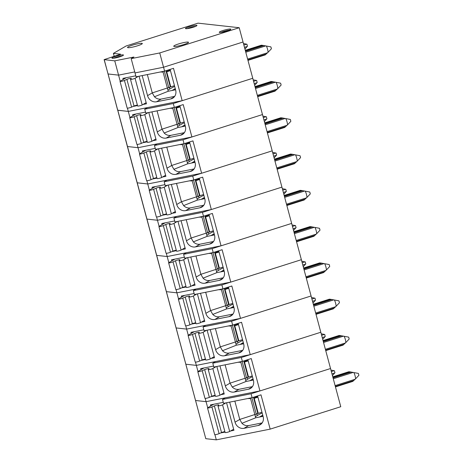 <?xml version="1.0" encoding="UTF-8"?>
<svg xmlns="http://www.w3.org/2000/svg" width="463" height="463" viewBox="0 0 463 463"><rect width="100%" height="100%" fill="white"/><g stroke="black" fill="none" stroke-linecap="round" stroke-linejoin="round"><path stroke-width="0.69" d="M174.701 86.523A12.623 1.684 -15 0 0 172.693 87.357L167.913 90.129M162.918 71.476L168.219 91.257L172.004 90.505L175.263 88.612M139.068 76.221L146.453 103.787L143.067 104.459M175.575 89.793L172.004 90.505M104.117 59.629L114.749 60.85L133.929 57.03L131.179 58.627L159.735 52.95L239.215 27.716L198.014 23.15L126.168 45.959L113.406 53.39L120.617 54.188L104.117 59.629L108.07 73.97L118.574 75.133L134.739 71.915L118.574 75.133L120.206 81.228M131.179 58.627L135.011 72.917L163.561 67.233L243.04 42L340.768 406.717L270.178 429.126L260.993 394.846L252.103 397.671L251.056 393.764L330.536 368.531L259.946 390.94L251.27 358.565L242.381 361.389L241.333 357.482L320.813 332.249L250.223 354.658L241.547 322.283L232.657 325.107L231.61 321.2L311.09 295.973L240.505 318.382L231.83 286.001L222.934 288.825L221.893 284.919L301.372 259.691L230.782 282.1L222.107 249.719L213.217 252.543L212.17 248.637L291.649 223.409L221.059 245.818L212.384 213.437L203.494 216.262L202.447 212.355L281.926 187.127L211.336 209.536L202.661 177.155L193.771 179.98L192.724 176.079L272.203 150.845L201.619 173.255L192.944 140.879L184.048 143.698L183.007 139.797L262.486 114.564L191.896 136.973L183.221 104.597L174.331 107.416L173.284 103.515L252.763 78.282L182.173 100.691L173.498 68.316L164.608 71.134L163.561 67.233L243.04 42L239.215 27.716M142.187 75.596L147.558 95.644A7.859 6.991 -120.2 0 0 156.506 101.785L170.725 98.955A7.859 6.991 -120.2 0 0 172.67 98.225A7.859 6.991 -120.2 0 0 175.645 90.053L170.112 69.392M127.423 108.157L128.297 111.415L182.173 100.691M123.216 79.48L122.921 78.38L135.786 75.816M137.517 105.564L133.089 106.449M104.239 59.681L117.666 110.194L128.297 111.415L147.477 107.595L144.728 109.193L173.284 103.515M159.735 52.95L163.561 67.233L135.011 72.917L136.053 76.817L164.608 71.134M147.35 74.572L152.263 92.901L147.558 95.644M168.219 91.257L154.451 96.75L152.263 92.901L167.346 87.999M154.451 96.75A7.859 6.991 -120.2 0 0 161.211 99.047L156.506 101.785M174.673 96.368L161.211 99.047M173.44 90.216L175.39 89.087M163.069 72.049L160.198 72.014M220.967 32.398A5.469 0.729 165 0 1 223.398 31.49A5.469 0.729 165 0 1 229.382 30.141M187.139 28.648A5.469 0.729 165 0 1 189.575 27.739A5.469 0.729 165 0 1 195.56 26.397M113.643 58.24A5.469 0.729 165 0 1 116.074 57.325A5.469 0.729 165 0 1 122.058 55.982M268.06 52.313L271.393 48.789A4.474 1.435 72.4 0 0 270.884 46.885L266.375 46.028A5.967 1.916 72.4 0 1 268.06 52.313L265.264 54.883L247.965 60.375M245.413 50.855L262.712 45.362L261.34 45.206L245.268 50.311M262.712 45.362L265.687 45.906L245.784 52.226M266.375 46.028L265.687 45.906M170.291 70.075L167.021 70.37M244.933 49.055L247.502 46.144A1.991 0.637 72.4 0 1 246.993 44.234L243.457 43.551M168.086 70.515L168.191 70.891M170.326 70.208L166.622 71.395M166.732 71.806L170.436 70.619M169.533 87.247L174.47 85.661M169.371 87.345L169.817 89.023M166.396 70.567L170.65 86.442A4.422 0.59 165 0 1 170.28 86.812L167.403 88.219M126.231 77.72L120.137 81.268A2.546 0.341 -15 0 0 120.027 81.413A2.546 0.341 -15 0 0 121.74 81.285A2.546 0.341 -15 0 0 124.443 80.458L126.891 79.358A2.546 0.341 165 0 1 129.594 78.531A2.546 0.341 165 0 1 131.301 78.403A2.546 0.341 165 0 1 131.261 78.49L130.525 79.248A2.546 0.341 -15 0 0 130.485 79.335L137.633 105.998A2.546 0.341 -15 0 0 139.479 105.842A2.546 0.341 -15 0 0 142.205 104.962L146.152 102.664M120.027 81.413L127.175 108.076A2.546 0.341 -15 0 0 128.882 107.954A2.546 0.341 -15 0 0 131.585 107.121L134.033 106.021A2.546 0.341 165 0 1 137.384 105.066M168.787 87.681L164.365 71.186M163.948 71.267L162.964 71.649M130.485 79.335A2.546 0.341 -15 0 0 132.337 79.179A2.546 0.341 -15 0 0 135.063 78.299L138.408 76.349M142.205 104.962L135.063 78.299M129.929 117.509L128.297 111.415L117.787 110.246L205.792 438.687L127.383 146.476L108.07 73.97L118.574 75.133L114.749 60.85M115.652 56.353A5.967 0.799 165 0 1 123.1 54.871A5.967 0.799 165 0 1 123.476 55.039A5.967 0.799 165 0 1 117.915 57.354A5.967 0.799 165 0 1 111.948 58.13A5.967 0.799 165 0 1 115.652 56.353M178.475 43.973A7.657 1.024 165 0 1 188.036 42.075A7.657 1.024 165 0 1 188.516 42.283A7.657 1.024 165 0 1 181.386 45.252A7.657 1.024 165 0 1 173.723 46.248A7.657 1.024 165 0 1 178.475 43.973M222.975 30.517A5.967 0.799 165 0 1 230.424 29.036A5.967 0.799 165 0 1 230.8 29.198A5.967 0.799 165 0 1 225.238 31.513A5.967 0.799 165 0 1 219.265 32.288A5.967 0.799 165 0 1 222.975 30.517M189.147 26.767A5.967 0.799 165 0 1 196.596 25.286A5.967 0.799 165 0 1 196.972 25.453A5.967 0.799 165 0 1 191.416 27.768A5.967 0.799 165 0 1 185.443 28.544A5.967 0.799 165 0 1 189.147 26.767M132.273 45.206A7.657 1.024 165 0 1 141.834 43.302A7.657 1.024 165 0 1 142.315 43.516A7.657 1.024 165 0 1 135.179 46.485A7.657 1.024 165 0 1 127.516 47.481A7.657 1.024 165 0 1 132.273 45.206M113.406 53.39L114.17 56.237M262.197 413.06A12.623 1.684 -15 0 0 260.189 413.887L255.408 416.659M250.408 398.006L255.709 417.788L259.494 417.036L262.752 415.143M226.563 402.752L233.948 430.318L230.562 430.995M263.071 416.324L259.494 417.036M205.196 398.406L206.07 401.664L195.56 400.501L206.07 401.664L225.249 397.844L222.5 399.447L251.056 393.764M229.677 402.133L235.048 422.175A7.859 6.991 -120.2 0 0 244.001 428.321L258.221 425.491A7.859 6.991 -120.2 0 0 260.16 424.756A7.859 6.991 -120.2 0 0 263.14 416.584L257.602 395.923M214.919 434.688L216.302 439.85L270.178 429.126M259.946 390.94L206.07 401.664L207.702 407.758M210.711 406.01L210.416 404.911L223.282 402.353M225.012 432.101L220.585 432.98M205.792 438.687L216.302 439.85M222.5 399.447L223.548 403.348L252.103 397.671M234.845 401.103L239.759 419.432L235.048 422.175M255.709 417.788L241.946 423.28L239.759 419.432L254.841 414.535M241.946 423.28A7.859 6.991 -120.2 0 0 248.706 425.578L244.001 428.321M262.168 422.898L248.706 425.578M260.935 416.752L262.88 415.624M250.564 398.579L247.693 398.545M355.555 378.844L358.883 375.319A4.474 1.435 72.4 0 0 358.374 373.415L353.871 372.565A5.967 1.916 72.4 0 1 355.555 378.844L352.76 381.414L335.461 386.906M332.909 377.386L350.207 371.893L348.836 371.743L332.764 376.841M350.207 371.893L353.182 372.437L333.273 378.757M353.871 372.565L353.182 372.437M257.787 396.606L254.517 396.901M332.428 375.586L334.998 372.674A1.991 0.637 72.4 0 1 334.483 370.77L330.952 370.087M255.582 397.046L255.686 397.428M257.822 396.739L254.112 397.931M254.222 398.342L257.932 397.15M257.029 413.777L261.965 412.197M256.861 413.876L257.312 415.554M253.892 397.104L258.146 412.973A4.422 0.59 165 0 1 257.775 413.343L254.899 414.75M213.727 404.251L207.632 407.799A2.546 0.341 -15 0 0 207.522 407.949A2.546 0.341 -15 0 0 209.23 407.822A2.546 0.341 -15 0 0 211.932 406.989L214.381 405.895A2.546 0.341 165 0 1 217.083 405.061A2.546 0.341 165 0 1 218.796 404.934A2.546 0.341 165 0 1 218.756 405.021L218.021 405.779A2.546 0.341 -15 0 0 217.98 405.866L225.128 432.529A2.546 0.341 -15 0 0 226.974 432.373A2.546 0.341 -15 0 0 229.7 431.493L233.647 429.195M207.522 407.949L214.67 434.612A2.546 0.341 -15 0 0 216.377 434.485A2.546 0.341 -15 0 0 219.08 433.652L221.528 432.558A2.546 0.341 165 0 1 224.879 431.603M256.276 414.217L251.855 397.717M251.438 397.798L250.46 398.18M217.98 405.866A2.546 0.341 -15 0 0 219.832 405.71A2.546 0.341 -15 0 0 222.558 404.83L225.903 402.885M229.7 431.493L222.558 404.83M184.424 122.805A12.623 1.684 -15 0 0 182.416 123.638L177.636 126.411M172.635 107.752L177.937 127.539L181.722 126.787L184.98 124.894M148.791 112.497L156.176 140.069L152.79 140.74M185.298 126.075L181.722 126.787M151.905 111.878L157.275 131.926A7.859 6.991 -120.2 0 0 166.229 138.067L180.448 135.237A7.859 6.991 -120.2 0 0 182.387 134.507A7.859 6.991 -120.2 0 0 185.368 126.335L179.829 105.674M137.146 144.439L138.015 147.697L191.896 136.973M132.939 115.756L132.644 114.662L145.509 112.098M147.24 141.846L142.812 142.726M139.652 153.791L138.015 147.697L127.51 146.528L138.015 147.697L157.2 143.877L154.451 145.475L183.007 139.797M144.728 109.193L145.776 113.099L174.331 107.416M157.073 110.854L161.986 129.183L157.275 131.926M177.937 127.539L164.174 133.031L161.986 129.183L177.069 124.281M164.174 133.031A7.859 6.991 -120.2 0 0 170.934 135.323L166.229 138.067M184.396 132.649L170.934 135.323M183.163 126.497L185.107 125.369M172.792 108.33L169.921 108.296M277.783 88.595L281.11 85.07A4.474 1.435 72.4 0 0 280.601 83.166L276.098 82.31A5.967 1.916 72.4 0 1 277.783 88.595L274.987 91.165L257.688 96.657M255.136 87.137L272.435 81.644L271.063 81.488L254.991 86.593M272.435 81.644L275.41 82.188L255.501 88.508M276.098 82.31L275.41 82.188M180.014 106.357L176.744 106.652M254.656 85.337L257.225 82.42A1.991 0.637 72.4 0 1 256.71 80.516L253.18 79.833M177.809 106.797L177.914 107.173M180.049 106.49L176.339 107.676M176.449 108.087L180.159 106.901M179.256 123.528L184.193 121.943M179.088 123.627L179.54 125.305M176.119 106.849L180.373 122.724A4.422 0.59 165 0 1 180.003 123.094L177.126 124.501M135.954 114.002L129.86 117.55A2.546 0.341 -15 0 0 129.75 117.695A2.546 0.341 -15 0 0 131.457 117.567A2.546 0.341 -15 0 0 134.16 116.74L136.608 115.64A2.546 0.341 165 0 1 139.311 114.812A2.546 0.341 165 0 1 141.024 114.685A2.546 0.341 165 0 1 140.983 114.772L140.248 115.53A2.546 0.341 -15 0 0 140.208 115.617L147.356 142.28A2.546 0.341 -15 0 0 149.202 142.124A2.546 0.341 -15 0 0 151.928 141.244L155.875 138.946M129.75 117.695L136.898 144.358A2.546 0.341 -15 0 0 138.605 144.23A2.546 0.341 -15 0 0 141.308 143.403L143.756 142.303A2.546 0.341 165 0 1 147.107 141.348M178.504 123.962L174.082 107.468M173.666 107.549L172.687 107.931M140.208 115.617A2.546 0.341 -15 0 0 142.06 115.455A2.546 0.341 -15 0 0 144.786 114.581L148.131 112.631M151.928 141.244L144.786 114.581M194.142 159.087A12.623 1.684 -15 0 0 192.133 159.92L187.359 162.692M182.358 144.034L187.66 163.821L191.445 163.069L194.703 161.176M158.514 148.779L165.899 176.351L162.513 177.022M195.021 162.357L191.445 163.069M161.628 148.16L166.998 168.208A7.859 6.991 -120.2 0 0 175.952 174.348L190.171 171.518A7.859 6.991 -120.2 0 0 192.11 170.789A7.859 6.991 -120.2 0 0 195.091 162.617L189.552 141.95M146.864 180.72L147.738 183.973L201.619 173.255M142.656 152.038L142.361 150.944L155.232 148.38M156.957 178.128L152.53 179.007M149.375 190.073L147.738 183.973L137.233 182.81L147.738 183.973L166.917 180.159L164.174 181.756L192.724 176.079M154.451 145.475L155.499 149.381L184.048 143.698M166.796 147.136L171.704 165.465L166.998 168.208M187.66 163.821L173.897 169.313L171.704 165.465L186.786 160.563M173.897 169.313A7.859 6.991 -120.2 0 0 180.657 171.605L175.952 174.348M194.119 168.931L180.657 171.605M192.886 162.779L194.83 161.651M182.515 144.612L179.644 144.578M287.506 124.877L290.833 121.352A4.474 1.435 72.4 0 0 290.324 119.448L285.821 118.592A5.967 1.916 72.4 0 1 287.506 124.877L284.71 127.447L267.406 132.939M264.859 123.413L282.158 117.92L280.786 117.77L264.709 122.874M282.158 117.92L285.133 118.47L265.224 124.79M285.821 118.592L285.133 118.47M189.737 142.639L186.467 142.934M264.373 121.619L266.943 118.702A1.991 0.637 72.4 0 1 266.433 116.798L262.903 116.115M187.532 143.079L187.631 143.455M189.772 142.772L186.062 143.958M186.172 144.369L189.882 143.183M188.979 159.81L193.91 158.224M188.811 159.903L189.263 161.587M185.842 143.131L190.096 159.006A4.422 0.59 165 0 1 189.726 159.376L186.844 160.783M145.671 150.284L139.583 153.832A2.546 0.341 -15 0 0 139.473 153.976A2.546 0.341 -15 0 0 141.18 153.849A2.546 0.341 -15 0 0 143.883 153.021L146.331 151.922A2.546 0.341 165 0 1 149.034 151.094A2.546 0.341 165 0 1 150.741 150.967A2.546 0.341 165 0 1 150.706 151.054L149.971 151.812A2.546 0.341 -15 0 0 149.931 151.899L157.073 178.562A2.546 0.341 -15 0 0 158.925 178.4A2.546 0.341 -15 0 0 161.651 177.526L165.598 175.228M139.473 153.976L146.615 180.639A2.546 0.341 -15 0 0 148.328 180.512A2.546 0.341 -15 0 0 151.031 179.685L153.479 178.585A2.546 0.341 165 0 1 156.824 177.63M188.227 160.244L183.805 143.75M183.389 143.831L182.405 144.213M149.931 151.899A2.546 0.341 -15 0 0 151.777 151.737A2.546 0.341 -15 0 0 154.503 150.863L157.848 148.912M161.651 177.526L154.503 150.863M203.865 195.369A12.623 1.684 -15 0 0 201.856 196.202L197.082 198.974M192.081 180.315L197.383 200.103L201.168 199.35L204.426 197.458M168.231 185.061L175.622 212.633L172.23 213.304M204.744 198.639L201.168 199.35M171.351 184.442L176.721 204.49A7.859 6.991 -120.2 0 0 185.669 210.63L199.894 207.8A7.859 6.991 -120.2 0 0 201.833 207.071A7.859 6.991 -120.2 0 0 204.814 198.899L199.275 178.232M156.587 216.997L157.461 220.255L211.336 209.536M152.379 188.319L152.084 187.226L164.95 184.662M166.68 214.41L162.253 215.289M159.093 226.355L157.461 220.255L146.956 219.092L157.461 220.255L176.64 216.441L173.897 218.038L202.447 212.355M164.174 181.756L165.222 185.663L193.771 179.98M176.513 183.417L181.427 201.746L176.721 204.49M197.383 200.103L183.614 205.589L181.427 201.746L196.509 196.844M183.614 205.589A7.859 6.991 -120.2 0 0 190.38 207.887L185.669 210.63M203.842 205.207L190.38 207.887M202.609 199.061L204.553 197.933M192.232 180.894L189.361 180.859M297.229 161.159L300.556 157.634A4.474 1.435 72.4 0 0 300.047 155.73L295.544 154.874A5.967 1.916 72.4 0 1 297.229 161.159L294.433 163.728L277.129 169.221M274.576 159.694L291.881 154.202L290.504 154.052L274.432 159.156M291.881 154.202L294.856 154.752L274.947 161.072M295.544 154.874L294.856 154.752M199.46 178.921L196.185 179.216M274.096 157.9L276.666 154.983A1.991 0.637 72.4 0 1 276.156 153.079L272.62 152.396M197.25 179.355L197.354 179.737M199.495 179.054L195.785 180.24M195.895 180.651L199.605 179.459M198.702 196.092L203.633 194.506M198.534 196.185L198.986 197.869M195.56 179.412L199.813 195.288A4.422 0.59 165 0 1 199.449 195.652L196.567 197.064M155.394 186.566L149.306 190.114A2.546 0.341 -15 0 0 149.196 190.258A2.546 0.341 -15 0 0 150.903 190.131A2.546 0.341 -15 0 0 153.606 189.303L156.054 188.204A2.546 0.341 165 0 1 158.757 187.376A2.546 0.341 165 0 1 160.464 187.249A2.546 0.341 165 0 1 160.424 187.336L159.689 188.088A2.546 0.341 -15 0 0 159.654 188.181L166.796 214.844A2.546 0.341 -15 0 0 168.642 214.682A2.546 0.341 -15 0 0 171.374 213.808L175.321 211.504M149.196 190.258L156.338 216.921A2.546 0.341 -15 0 0 158.045 216.794A2.546 0.341 -15 0 0 160.748 215.966L163.196 214.867A2.546 0.341 165 0 1 166.547 213.912M197.95 196.526L193.528 180.032M193.112 180.113L192.128 180.495M159.654 188.181A2.546 0.341 -15 0 0 161.5 188.019A2.546 0.341 -15 0 0 164.226 187.145L167.571 185.194M171.374 213.808L164.226 187.145M213.588 231.65A12.623 1.684 -15 0 0 211.579 232.478L206.799 235.256M201.804 216.597L207.106 236.379L210.891 235.632L214.149 233.74M177.954 221.343L185.339 248.915L181.953 249.586M214.462 234.92L210.891 235.632M181.074 220.724L186.444 240.772A7.859 6.991 -120.2 0 0 195.392 246.912L209.612 244.082A7.859 6.991 -120.2 0 0 211.556 243.347A7.859 6.991 -120.2 0 0 214.531 235.181L208.998 214.514M166.31 253.278L167.184 256.537L221.059 245.818M162.102 224.601L161.807 223.507L174.673 220.944M176.403 250.691L171.976 251.571M168.816 262.637L167.184 256.537L156.673 255.373L167.184 256.537L186.363 252.723L183.614 254.32L212.17 248.637M173.897 218.038L174.939 221.945L203.494 216.262M186.236 219.694L191.15 238.028L186.444 240.772M207.106 236.379L193.337 241.871L191.15 238.028L206.232 233.126M193.337 241.871A7.859 6.991 -120.2 0 0 200.097 244.169L195.392 246.912M213.559 241.489L200.097 244.169M212.326 235.343L214.276 234.214M201.955 217.17L199.084 217.141M306.946 197.441L310.279 193.916A4.474 1.435 72.4 0 0 309.77 192.012L305.262 191.155A5.967 1.916 72.4 0 1 306.946 197.441L304.15 200.01L286.852 205.503M284.299 195.976L301.598 190.484L300.227 190.334L284.155 195.438M301.598 190.484L304.573 191.034L284.67 197.354M305.262 191.155L304.573 191.034M209.178 215.202L205.908 215.498M283.819 194.182L286.389 191.265A1.991 0.637 72.4 0 1 285.879 189.361L282.343 188.678M206.973 215.636L207.077 216.018M209.212 215.336L205.508 216.522M205.618 216.933L209.322 215.741M208.419 232.374L213.356 230.788M208.257 232.467L208.703 234.151M205.283 215.694L209.536 231.569A4.422 0.59 165 0 1 209.166 231.934L206.29 233.34M165.117 222.848L159.023 226.395A2.546 0.341 -15 0 0 158.913 226.54A2.546 0.341 -15 0 0 160.626 226.413A2.546 0.341 -15 0 0 163.329 225.585L165.777 224.486A2.546 0.341 165 0 1 168.48 223.652A2.546 0.341 165 0 1 170.187 223.531A2.546 0.341 165 0 1 170.147 223.617L169.412 224.37A2.546 0.341 -15 0 0 169.371 224.457L176.519 251.125A2.546 0.341 -15 0 0 178.365 250.963A2.546 0.341 -15 0 0 181.091 250.089L185.038 247.786M158.913 226.54L166.061 253.203A2.546 0.341 -15 0 0 167.768 253.076A2.546 0.341 -15 0 0 170.471 252.248L172.919 251.149A2.546 0.341 165 0 1 176.27 250.194M207.673 232.808L203.251 216.308M202.835 216.395L201.851 216.777M169.371 224.457A2.546 0.341 -15 0 0 171.223 224.3A2.546 0.341 -15 0 0 173.949 223.426L177.294 221.476M181.091 250.089L173.949 223.426M223.311 267.932A12.623 1.684 -15 0 0 221.302 268.76L216.522 271.538M211.522 252.879L216.823 272.661L220.608 271.908L223.866 270.022M187.677 257.625L195.062 285.196L191.676 285.868M224.185 271.202L220.608 271.908M190.791 257.006L196.162 277.053A7.859 6.991 -120.2 0 0 205.115 283.194L219.335 280.364A7.859 6.991 -120.2 0 0 221.273 279.629A7.859 6.991 -120.2 0 0 224.254 271.463L218.715 250.796M176.033 289.56L176.907 292.819L230.782 282.1M171.825 260.883L171.53 259.784L184.396 257.225M186.126 286.973L181.699 287.853M178.539 298.919L176.907 292.819L166.396 291.655L176.907 292.819L196.086 289.005L193.337 290.602L221.893 284.919M183.614 254.32L184.662 258.227L213.217 252.543M195.959 255.975L200.873 274.31L196.162 277.053M216.823 272.661L203.06 278.153L200.873 274.31L215.955 269.408M203.06 278.153A7.859 6.991 -120.2 0 0 209.82 280.451L205.115 283.194M223.282 277.771L209.82 280.451M222.049 271.625L223.994 270.496M211.678 253.452L208.807 253.423M316.669 233.722L319.997 230.198A4.474 1.435 72.4 0 0 319.487 228.294L314.985 227.437A5.967 1.916 72.4 0 1 316.669 233.722L313.873 236.292L296.575 241.784M294.022 232.258L311.321 226.766L309.95 226.615L293.878 231.72M311.321 226.766L314.296 227.316L294.387 233.636M314.985 227.437L314.296 227.316M218.901 251.484L215.631 251.779M293.542 230.458L296.112 227.547A1.991 0.637 72.4 0 1 295.597 225.643L292.066 224.96M216.696 251.918L216.8 252.3M218.935 251.617L215.226 252.804M215.336 253.215L219.045 252.022M218.142 268.656L223.079 267.07M217.975 268.748L218.426 270.433M215.006 251.976L219.259 267.851A4.422 0.59 165 0 1 218.889 268.216L216.013 269.622M174.84 259.13L168.746 262.677A2.546 0.341 -15 0 0 168.636 262.822A2.546 0.341 -15 0 0 170.343 262.695A2.546 0.341 -15 0 0 173.046 261.867L175.494 260.767A2.546 0.341 165 0 1 178.197 259.934A2.546 0.341 165 0 1 179.91 259.812A2.546 0.341 165 0 1 179.87 259.899L179.135 260.652A2.546 0.341 -15 0 0 179.094 260.738L186.242 287.401A2.546 0.341 -15 0 0 188.088 287.245A2.546 0.341 -15 0 0 190.814 286.371L194.761 284.068M168.636 262.822L175.784 289.485A2.546 0.341 -15 0 0 177.491 289.358A2.546 0.341 -15 0 0 180.194 288.53L182.642 287.43A2.546 0.341 165 0 1 185.993 286.475M217.39 269.09L212.968 252.59M212.552 252.676L211.574 253.053M179.094 260.738A2.546 0.341 -15 0 0 180.946 260.582A2.546 0.341 -15 0 0 183.672 259.708L187.017 257.758M190.814 286.371L183.672 259.708M233.028 304.214A12.623 1.684 -15 0 0 231.02 305.042L226.245 307.82M221.245 289.161L226.546 308.943L230.331 308.19L233.589 306.298M197.4 293.907L204.785 321.472L201.399 322.15M233.908 307.484L230.331 308.19M200.514 293.287L205.885 313.329A7.859 6.991 -120.2 0 0 214.838 319.476L229.058 316.646A7.859 6.991 -120.2 0 0 230.996 315.911A7.859 6.991 -120.2 0 0 233.977 307.745L228.438 287.077M185.75 325.842L186.624 329.1L240.505 318.382M181.542 297.165L181.253 296.065L194.119 293.507M195.843 323.255L191.416 324.135M188.262 335.2L186.624 329.1L176.119 327.937L186.624 329.1L205.804 325.286L203.06 326.884L231.61 321.2M193.337 290.602L194.385 294.509L222.934 288.825M205.682 292.257L210.59 310.592L205.885 313.329M226.546 308.943L212.783 314.435L210.59 310.592L225.672 305.69M212.783 314.435A7.859 6.991 -120.2 0 0 219.543 316.733L214.838 319.476M233.005 314.053L219.543 316.733M231.772 307.907L233.717 306.778M221.401 289.734L218.53 289.705M326.392 270.004L329.72 266.48A4.474 1.435 72.4 0 0 329.21 264.57L324.708 263.719A5.967 1.916 72.4 0 1 326.392 270.004L323.596 272.574L306.292 278.066M303.745 268.54L321.044 263.048L319.673 262.897L303.595 268.002M321.044 263.048L324.019 263.597L304.11 269.917M324.708 263.719L324.019 263.597M228.624 287.76L225.354 288.061M303.259 266.74L305.829 263.829A1.991 0.637 72.4 0 1 305.32 261.925L301.789 261.242M226.419 288.2L226.517 288.582M228.658 287.893L224.949 289.086M225.059 289.497L228.768 288.304M227.865 304.932L232.802 303.352M227.698 305.03L228.149 306.714M224.729 288.258L228.982 304.133A4.422 0.59 165 0 1 228.612 304.498L225.73 305.904M184.558 295.411L178.469 298.959A2.546 0.341 -15 0 0 178.359 299.104A2.546 0.341 -15 0 0 180.066 298.976A2.546 0.341 -15 0 0 182.769 298.143L185.217 297.049A2.546 0.341 165 0 1 187.92 296.216A2.546 0.341 165 0 1 189.627 296.089A2.546 0.341 165 0 1 189.593 296.181L188.858 296.933A2.546 0.341 -15 0 0 188.817 297.02L195.959 323.683A2.546 0.341 -15 0 0 197.811 323.527A2.546 0.341 -15 0 0 200.537 322.653L204.484 320.35M178.359 299.104L185.501 325.767A2.546 0.341 -15 0 0 187.214 325.639A2.546 0.341 -15 0 0 189.917 324.812L192.365 323.712A2.546 0.341 165 0 1 195.71 322.757M227.113 305.372L222.691 288.871M222.275 288.958L221.291 289.334M188.817 297.02A2.546 0.341 -15 0 0 190.663 296.864A2.546 0.341 -15 0 0 193.389 295.99L196.734 294.04M200.537 322.653L193.389 295.99M242.751 340.496A12.623 1.684 -15 0 0 240.743 341.324L235.968 344.102M230.968 325.443L236.269 345.224L240.054 344.472L243.312 342.579M207.117 330.188L214.508 357.754L211.116 358.431M243.631 343.766L240.054 344.472M210.237 329.569L215.608 349.611A7.859 6.991 -120.2 0 0 224.555 355.758L238.781 352.928A7.859 6.991 -120.2 0 0 240.719 352.193A7.859 6.991 -120.2 0 0 243.7 344.026L238.161 323.359M195.473 362.124L196.347 365.382L250.223 354.658M191.265 333.447L190.97 332.347L203.836 329.789M205.566 359.537L201.139 360.417M197.979 371.482L196.347 365.382L185.842 364.219L196.347 365.382L215.526 361.568L212.783 363.166L241.333 357.482M203.06 326.884L204.108 330.79L232.657 325.107M215.399 328.539L220.313 346.874L215.608 349.611M236.269 345.224L222.5 350.717L220.313 346.874L235.395 341.972M222.5 350.717A7.859 6.991 -120.2 0 0 229.266 353.014L224.555 355.758M242.728 350.335L229.266 353.014M241.495 344.188L243.44 343.06M231.124 326.016L228.247 325.981M336.115 306.286L339.443 302.756A4.474 1.435 72.4 0 0 338.933 300.852L334.431 300.001A5.967 1.916 72.4 0 1 336.115 306.286L333.319 308.85L316.015 314.342M313.463 304.822L330.767 299.329L329.39 299.179L313.318 304.278M330.767 299.329L333.742 299.874L313.833 306.193M334.431 300.001L333.742 299.874M238.347 324.042L235.071 324.337M312.982 303.022L315.552 300.111A1.991 0.637 72.4 0 1 315.043 298.207L311.506 297.524M236.136 324.482L236.24 324.864M238.381 324.175L234.672 325.367M234.782 325.778L238.491 324.586M237.588 341.214L242.519 339.634M237.421 341.312L237.872 342.996M234.446 324.54L238.7 340.415A4.422 0.59 165 0 1 238.335 340.78L235.453 342.186M194.281 331.687L188.192 335.241A2.546 0.341 -15 0 0 188.082 335.386A2.546 0.341 -15 0 0 189.789 335.258A2.546 0.341 -15 0 0 192.492 334.425L194.94 333.331A2.546 0.341 165 0 1 197.643 332.498A2.546 0.341 165 0 1 199.35 332.37A2.546 0.341 165 0 1 199.31 332.457L198.575 333.215A2.546 0.341 -15 0 0 198.54 333.302L205.682 359.965A2.546 0.341 -15 0 0 207.534 359.809A2.546 0.341 -15 0 0 210.26 358.935L214.207 356.632M188.082 335.386L195.224 362.049A2.546 0.341 -15 0 0 196.931 361.921A2.546 0.341 -15 0 0 199.634 361.088L202.082 359.994A2.546 0.341 165 0 1 205.433 359.039M236.836 341.653L232.414 325.153M231.998 325.24L231.014 325.616M198.54 333.302A2.546 0.341 -15 0 0 200.386 333.146A2.546 0.341 -15 0 0 203.112 332.266L206.457 330.322M210.26 358.935L203.112 332.266M252.474 376.778A12.623 1.684 -15 0 0 250.466 377.605L245.685 380.383M240.691 361.725L245.992 381.506L249.777 380.754L253.035 378.861M216.84 366.47L224.225 394.036L220.839 394.713M253.348 380.048L249.777 380.754M219.96 365.851L225.331 385.893A7.859 6.991 -120.2 0 0 234.278 392.039L248.498 389.209A7.859 6.991 -120.2 0 0 250.442 388.474A7.859 6.991 -120.2 0 0 253.417 380.302L247.884 359.641M200.988 369.729L200.693 368.629L213.559 366.071M215.289 395.819L210.862 396.698M212.783 363.166L213.825 367.072L242.381 361.389M225.122 364.821L230.036 383.156L225.331 385.893M245.992 381.506L232.223 386.999L230.036 383.156L245.118 378.254M232.223 386.999A7.859 6.991 -120.2 0 0 238.983 389.296L234.278 392.039M252.445 386.617L238.983 389.296M251.212 380.47L253.163 379.342M240.841 362.298L237.97 362.263M345.832 342.568L349.166 339.038A4.474 1.435 72.4 0 0 348.656 337.133L344.148 336.283A5.967 1.916 72.4 0 1 345.832 342.568L343.037 345.132L325.738 350.624M323.186 341.104L340.484 335.611L339.113 335.461L323.041 340.56M340.484 335.611L343.459 336.155L323.556 342.475M344.148 336.283L343.459 336.155M248.064 360.324L244.794 360.619M322.705 339.304L325.275 336.393A1.991 0.637 72.4 0 1 324.766 334.489L321.229 333.806M245.859 360.764L245.963 361.146M248.099 360.457L244.395 361.649M244.505 362.06L248.209 360.868M247.306 377.495L252.242 375.915M247.144 377.594L247.589 379.278M244.169 360.822L248.423 376.691A4.422 0.59 165 0 1 248.052 377.061L245.176 378.468M204.004 367.969L197.909 371.517A2.546 0.341 -15 0 0 197.799 371.667A2.546 0.341 -15 0 0 199.512 371.54A2.546 0.341 -15 0 0 202.215 370.707L204.663 369.613A2.546 0.341 165 0 1 207.366 368.78A2.546 0.341 165 0 1 209.073 368.652A2.546 0.341 165 0 1 209.033 368.739L208.298 369.497A2.546 0.341 -15 0 0 208.257 369.584L215.405 396.247A2.546 0.341 -15 0 0 217.251 396.091A2.546 0.341 -15 0 0 219.977 395.211L223.924 392.913M197.799 371.667L204.947 398.33A2.546 0.341 -15 0 0 206.654 398.203A2.546 0.341 -15 0 0 209.357 397.37L211.805 396.276A2.546 0.341 165 0 1 215.156 395.321M246.559 377.935L242.137 361.435M241.721 361.522L240.737 361.898M208.257 369.584A2.546 0.341 -15 0 0 210.109 369.428A2.546 0.341 -15 0 0 212.835 368.548L216.18 366.603M219.977 395.211L212.835 368.548M174.262 96.9L170.725 98.955M245.54 51.329L263.742 45.553M247.838 59.901L266.034 54.119M267.527 52.765L247.618 59.085M246.629 44.164L243.856 45.044M247.236 46.45L244.47 47.33M170.28 86.812L165.968 70.706M131.585 107.121L124.443 80.458M134.033 106.021L126.891 79.358M261.757 423.431L258.221 425.491M333.036 377.86L351.232 372.084M335.334 386.431L353.529 380.655M355.023 379.295L335.114 385.615M334.118 370.695L331.352 371.575M334.732 372.981L331.965 373.861M257.775 413.343L253.464 397.237M219.08 433.652L211.932 406.989M221.528 432.558L214.381 405.895M183.985 133.182L180.448 135.237M255.263 87.611L273.459 81.835M257.561 96.182L275.757 90.401M277.25 89.046L257.341 95.366M256.346 80.446L253.579 81.326M256.959 82.732L254.193 83.612M180.003 123.094L175.691 106.988M141.308 143.403L134.16 116.74M143.756 142.303L136.608 115.64M193.702 169.458L190.171 171.518M264.986 123.893L283.182 118.111M267.278 132.464L285.48 126.683M286.967 125.328L267.064 131.648M266.069 116.728L263.302 117.608M266.682 119.014L263.91 119.894M189.726 159.376L185.408 143.27M151.031 179.685L143.883 153.021M153.479 178.585L146.331 151.922M203.425 205.74L199.894 207.8M274.704 160.175L292.905 154.393M277.001 168.746L295.203 162.964M296.69 161.604L276.781 167.924M275.792 153.01L273.02 153.89M276.405 155.296L273.633 156.176M199.449 195.652L195.131 179.551M160.748 215.966L153.606 189.303M163.196 214.867L156.054 188.204M213.148 242.022L209.612 244.082M284.427 196.457L302.628 190.675M286.724 205.022L304.92 199.246M306.413 197.886L286.504 204.206M285.515 189.292L282.743 190.171M286.122 191.578L283.356 192.458M209.166 231.934L204.854 215.833M170.471 252.248L163.329 225.585M172.919 251.149L165.777 224.486M222.871 278.304L219.335 280.364M294.15 232.739L312.346 226.957M296.447 241.304L314.643 235.528M316.136 234.168L296.227 240.488M295.232 225.574L292.466 226.453M295.845 227.86L293.079 228.739M218.889 268.216L214.577 252.109M180.194 288.53L173.046 261.867M182.642 287.43L175.494 260.767M232.594 314.585L229.058 316.646M303.873 269.015L322.069 263.239M306.165 277.586L324.366 271.81M325.854 270.45L305.95 276.77M304.955 261.855L302.189 262.735M305.568 264.142L302.796 265.015M228.612 304.498L224.295 288.391M189.917 324.812L182.769 298.143M192.365 323.712L185.217 297.049M242.311 350.867L238.781 352.928M313.59 305.296L331.792 299.52M315.888 313.868L334.089 308.092M335.577 306.732L315.668 313.052M314.678 298.137L311.906 299.011M315.291 300.418L312.519 301.297M238.335 340.78L234.018 324.673M199.634 361.088L192.492 334.425M202.082 359.994L194.94 333.331M252.034 387.149L248.498 389.209M323.313 341.578L341.515 335.802M325.611 350.15L343.806 344.374M345.3 343.014L325.391 349.334M324.401 334.413L321.629 335.293M325.009 336.699L322.242 337.579M248.052 377.061L243.741 360.955M209.357 397.37L202.215 370.707M211.805 396.276L204.663 369.613"/></g></svg>

